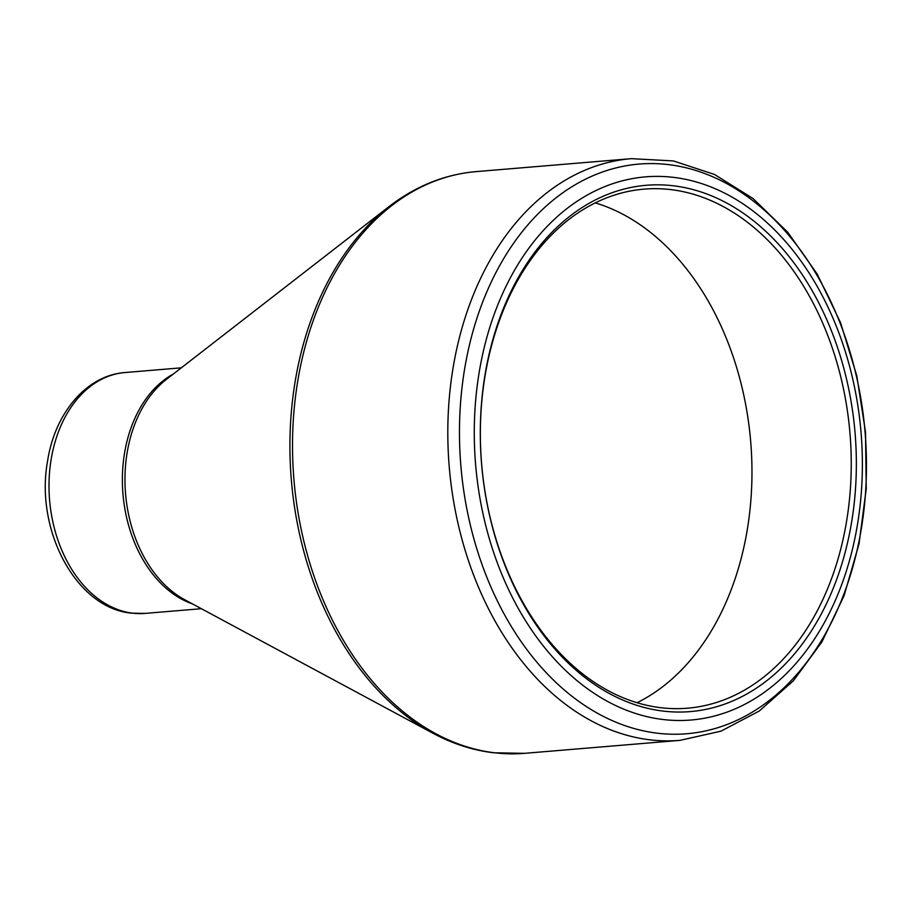 <?xml version="1.0" encoding="UTF-8"?>
<svg xmlns="http://www.w3.org/2000/svg" width="912" height="912" viewBox="0 0 912 912"><rect width="100%" height="100%" fill="white"/><g stroke="black" fill="none" stroke-linecap="round" stroke-linejoin="round"><path stroke-width="1.37" d="M673.398 185.786A264.07 187.382 -94.8 0 1 828.609 599.116A264.07 187.382 -94.8 0 1 503.059 560.458A264.07 187.382 -94.8 0 1 673.398 185.786M673.558 177.373A272.528 193.378 85.2 0 0 497.77 564.049A272.528 193.378 85.2 0 0 833.739 603.938A272.528 193.378 85.2 0 0 673.558 177.373M637.032 702.742A260.444 184.805 85.2 0 0 750.69 441.579A260.444 184.805 85.2 0 0 595.308 202.886M670.787 189.605A260.444 184.805 85.2 0 0 644.146 189.126A260.444 184.805 85.2 0 0 481.639 464.037A260.444 184.805 85.2 0 0 687.477 708.202A260.444 184.805 85.2 0 0 851.056 451.999A260.444 184.805 85.2 0 0 670.787 189.605M668.428 164.605A285.821 202.817 85.2 0 0 459.534 424.753A285.821 202.817 85.2 0 0 657.506 733.214A285.821 202.817 85.2 0 0 866.4 473.066A285.821 202.817 85.2 0 0 668.428 164.605M388.877 206.716L166.394 379.403A121.786 86.412 85.2 0 0 125.56 493.768A121.786 86.412 85.2 0 0 184.783 599.777L432.812 733.18A290.939 206.443 -94.8 0 1 291.338 479.929A290.939 206.443 -94.8 0 1 388.877 206.716C415.553 186.105 444.611 174.409 476.053 171.627A291.863 207.104 85.2 0 0 292.729 458.747A291.863 207.104 85.2 0 0 494.76 752.799A291.863 207.104 85.2 0 0 524.605 753.335L679.896 740.373A291.863 207.104 -94.8 0 1 650.039 739.837A291.863 207.104 -94.8 0 1 448.02 445.786A291.863 207.104 -94.8 0 1 631.343 158.665L673.352 160.922L714.484 174.454L753.084 198.577L787.74 232.252L817.232 274.136L840.545 322.631L856.824 375.926L865.499 432.003L866.24 488.729L859.013 543.985L844.079 595.684L821.94 641.877L793.337 680.831L759.274 711.018L720.947 731.185L679.896 740.373M145.111 613.4L131.556 613.16C75.935 608.247 34.975 529.701 47.538 461.29C54.686 413.467 86.366 375.254 125.001 372.541A120.851 85.762 85.2 0 0 49.088 491.431A120.851 85.762 85.2 0 0 132.742 613.183A120.851 85.762 85.2 0 0 145.111 613.4L201.392 608.703M192.478 603.915A120.851 85.762 -94.8 0 1 122.96 493.985A120.851 85.762 -94.8 0 1 173.291 374.045M476.053 171.627L631.343 158.665M125.001 372.541L181.294 367.832M432.812 733.18C452.443 743.725 472.69 750.257 493.563 752.776L524.605 753.335"/></g></svg>
